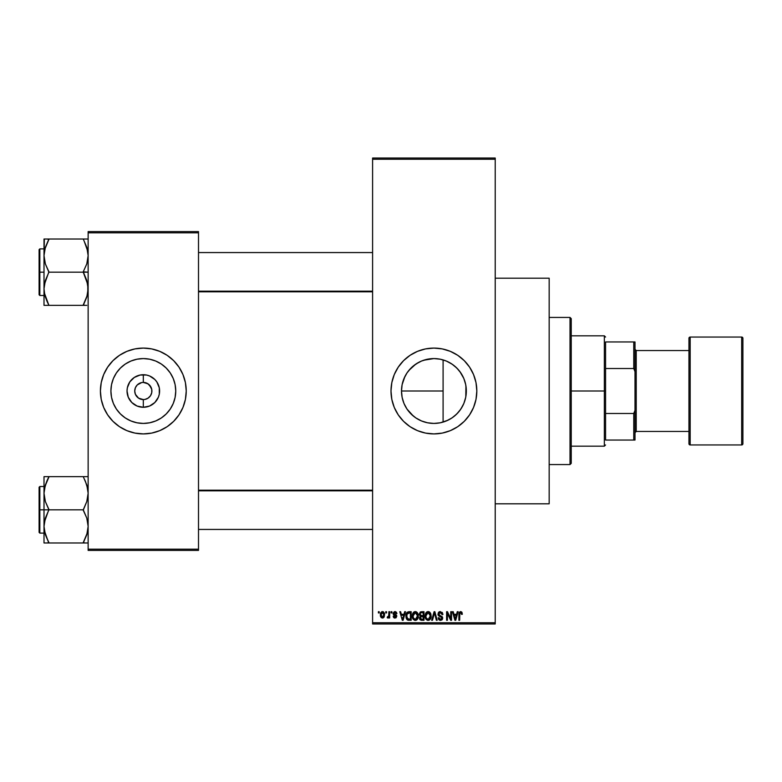 <?xml version="1.0" encoding="UTF-8"?>
<svg xmlns="http://www.w3.org/2000/svg" width="782" height="782" viewBox="0 0 782 782"><rect width="100%" height="100%" fill="white"/><g stroke="black" fill="none" stroke-linecap="round" stroke-linejoin="round"><path stroke-width="1.17" d="M418.585 419.572L415.868 417.93L421.488 420.941L427.549 422.788M439.601 422.915L433.912 423.424L427.529 422.788L433.912 423.424A32.424 32.424 0 0 1 401.498 391A32.424 32.424 0 0 1 433.912 358.576L427.539 359.212L421.43 361.079L415.868 364.07L408.869 370.414L413.316 365.966L418.565 362.447M423.678 360.238L433.912 358.576L440.237 359.202L446.317 361.049L451.928 364.041L456.835 368.078L460.872 372.985L463.863 378.596L465.71 384.676L466.336 391L465.71 397.324L463.863 403.404L460.872 409.015L456.835 413.922L451.928 417.959L446.317 420.951L440.237 422.798L433.912 423.424L427.588 422.798L421.508 420.951L415.907 417.959L410.99 413.922L413.346 416.053L406.972 409.035L403.962 403.404L402.114 397.324L401.498 391L402.134 397.383L403.971 403.434M405.359 406.347L406.992 409.054M402.124 397.373L401.498 390.99L402.124 384.636L403.62 379.456M404.949 376.445L402.124 384.656M441.156 359.397L443.091 359.906L443.091 391L401.498 391L402.114 384.676L403.962 378.596L406.982 372.955L405.34 375.683M433.912 348.088A42.912 42.912 0 0 0 391 391A42.912 42.912 0 0 0 433.912 433.912A42.912 42.912 0 0 1 391 391A42.912 42.912 0 0 1 433.912 348.088L442.289 348.909L450.334 351.353L457.753 355.321L464.264 360.658L469.601 367.159L473.56 374.578L476.003 382.633L476.825 391L476.003 399.367L473.56 407.422L469.601 414.841L464.264 421.342L457.753 426.679L450.334 430.647L442.289 433.091L433.912 433.912L425.545 433.091L417.49 430.647L410.071 426.679L403.571 421.342L398.233 414.841L394.265 407.422L391.821 399.367L391 391L391.821 382.633L394.265 374.578L398.233 367.159L403.571 360.658L410.071 355.321L417.49 351.353L425.545 348.909L433.912 348.088A42.912 42.912 0 0 1 476.825 391A42.912 42.912 0 0 1 433.912 433.912A42.912 42.912 0 0 0 476.825 391A42.912 42.912 0 0 0 433.912 348.088M495.221 503.803L549.169 503.803L549.169 278.197L495.221 278.197L549.169 278.197L549.169 503.803L495.221 503.803M142.109 399.494L138.551 398.136L135.394 394.284L138.551 398.136L143.321 399.582A8.582 8.582 0 0 1 134.739 391A8.582 8.582 0 0 1 143.321 382.418A8.582 8.582 0 0 0 134.739 391A8.582 8.582 0 0 0 143.321 399.582L144.993 399.416L143.321 399.582L143.321 407.285A16.285 16.285 0 0 1 127.036 391A16.285 16.285 0 0 1 143.321 374.715L143.321 382.418L146.605 383.072L149.391 384.93L151.737 389.328L151.737 392.672L150.457 395.77L148.091 398.136L144.993 399.416L146.605 398.928M136.185 386.23L135.394 387.716L137.251 384.93L141.65 382.584L140.037 383.072M142.197 382.486L143.321 382.418L142.197 382.486M143.321 423.424A32.424 32.424 0 0 1 110.907 391A32.424 32.424 0 0 1 143.321 358.576L149.645 359.202L155.726 361.049L161.336 364.041L166.243 368.078L170.28 372.985L173.272 378.596L175.119 384.676L175.745 391L175.119 397.324L173.272 403.404L170.28 409.015L166.243 413.922L161.336 417.959L155.726 420.951L149.645 422.798L143.321 423.424L136.997 422.798L130.917 420.951L125.306 417.959L120.399 413.922L116.362 409.015L113.37 403.404L111.523 397.324L110.907 391L111.523 384.676L113.37 378.596L116.362 372.985L120.399 368.078L125.306 364.041L130.917 361.049L136.997 359.202L143.321 358.576A32.424 32.424 0 0 1 175.745 391A32.424 32.424 0 0 1 143.321 423.424M143.321 348.088A42.912 42.912 0 0 0 100.409 391A42.912 42.912 0 0 0 143.321 433.912A42.912 42.912 0 0 1 100.409 391A42.912 42.912 0 0 1 143.321 348.088L151.698 348.909L159.743 351.353L167.162 355.321L173.663 360.658L179 367.159L182.968 374.578L185.412 382.633L186.233 391L185.412 399.367L182.968 407.422L179 414.841L173.663 421.342L167.162 426.679L159.743 430.647L151.698 433.091L143.321 433.912L134.954 433.091L126.899 430.647L119.48 426.679L112.979 421.342L107.642 414.841L103.674 407.422L101.23 399.367L100.409 391L101.23 382.633L103.674 374.578L107.642 367.159L112.979 360.658L119.48 355.321L126.899 351.353L134.954 348.909L143.321 348.088A42.912 42.912 0 0 1 186.233 391A42.912 42.912 0 0 1 143.321 433.912A42.912 42.912 0 0 0 186.233 391A42.912 42.912 0 0 0 143.321 348.088M372.603 159.264L372.603 622.736L495.221 622.736L495.221 159.264L372.603 159.264L372.603 158.032L495.221 158.032L495.221 159.264L495.221 158.032L372.603 158.032L372.603 623.968L495.221 623.968L495.221 159.264L372.603 159.264M385.761 612.932L385.761 611.7L386.543 611.7L386.543 612.932L385.761 612.932L386.543 612.932L386.543 611.7L385.761 611.7L386.543 611.7L386.543 612.932L385.761 612.932L385.761 611.7L385.761 612.932M388.81 617.125L387.95 618.054L387.207 617.721L388.732 616.216L388.879 611.7L389.661 611.7L389.661 617.946L388.879 617.946L388.879 616.949L388.146 618.024L387.207 617.721L387.432 616.832L388.615 616.529L388.879 614.935L388.732 616.216L387.207 617.721L387.95 618.054L388.879 616.949L388.879 617.946L389.661 617.946L389.661 611.7L388.879 611.7L389.661 611.7L389.661 617.946L388.879 617.946M391.108 612.932L391.108 611.7L391.89 611.7L391.89 612.932L391.108 612.932L391.89 612.932L391.89 611.7L391.108 611.7L391.89 611.7L391.89 612.932L391.108 612.932L391.108 611.7L391.108 612.932M393.121 613.606L394.245 611.719L396.376 612.179L396.904 613.596L394.949 612.482L393.893 613.45L396.66 615.551L396.191 617.692L394.685 618.034L393.522 617.291L393.229 616.275L395.008 617.164L396.005 616.255L393.571 614.935L393.121 613.606L396.015 616.402L395.008 617.164L393.229 616.275L395.037 618.054L396.797 616.275L393.893 613.45L394.949 612.482L396.904 613.596L395.008 611.592L393.121 613.606M404.675 611.7L404.001 614.271L404.675 611.7L405.487 611.7L403.121 620.282L402.3 620.282L399.807 611.7L400.619 611.7L401.303 614.271L404.001 614.271L401.303 614.271L400.619 611.7L399.807 611.7L402.3 620.282L403.121 620.282L405.487 611.7L404.675 611.7L405.487 611.7L403.121 620.282L402.3 620.282L399.807 611.7L400.619 611.7M415.301 611.592L417.129 612.394L418.135 614.349L417.51 619.149L416.347 620.175L414.558 620.292L412.593 618.083L412.691 613.616L413.737 612.14L415.301 611.592L413.062 612.902L412.29 615.991C412.153 618.367 413.16 619.833 415.291 620.4C417.471 619.823 418.478 618.318 418.311 615.884L417.539 612.941L415.301 611.592M428.116 611.592L429.944 612.394L430.95 614.349L430.325 619.149L429.162 620.175L427.383 620.292L425.408 618.083L425.516 613.616L426.552 612.14L428.116 611.592L425.887 612.902L425.105 615.991C424.978 618.367 425.975 619.833 428.116 620.4C430.296 619.823 431.302 618.318 431.126 615.884L430.354 612.941L428.116 611.592M460.647 611.592L461.947 612.316L462.338 614.271L461.556 614.378L460.891 612.638L459.826 613.108L459.66 620.282L458.887 620.282L459.396 612.169L460.647 611.592L458.887 614.457L458.887 620.282L459.66 620.282L459.777 613.244L460.618 612.599L461.556 614.378L462.338 614.271L461.869 612.198L460.833 611.602M457.284 611.7L456.61 614.271L457.284 611.7L458.105 611.7L455.73 620.282L454.909 620.282L452.416 611.7L453.237 611.7L453.912 614.271L456.61 614.271L453.912 614.271L453.237 611.7L452.416 611.7L454.909 620.282L455.73 620.282L458.105 611.7L457.284 611.7L458.105 611.7L455.73 620.282L454.909 620.282L452.416 611.7L453.237 611.7M450.745 611.7L450.745 618.572L450.745 611.7L451.527 611.7L451.527 620.282L450.696 620.282L447.402 613.401L447.402 620.282L446.62 620.282L446.62 611.7L447.46 611.7L450.745 618.572L447.46 611.7L446.62 611.7L446.62 620.282L447.402 620.282L447.402 613.401L450.696 620.282L451.527 620.282L451.527 611.7L450.745 611.7L451.527 611.7L451.527 620.282L450.696 620.282M437.93 614.085L439.396 611.749L442.289 612.453L442.944 614.486L442.162 614.603L440.667 612.629L439.406 612.795L438.712 613.909L439.073 615.014L442.592 617.203L441.791 620.028L440.012 620.361L438.761 619.657L438.155 617.839L438.927 617.721L439.455 619.061L440.618 619.393L441.644 618.924L441.928 617.79L438.594 615.776L437.93 614.085L439.113 616.128L441.693 617.145L441.938 618.015L440.471 619.393L438.927 617.721L438.155 617.839L440.501 620.4L442.72 618.044L438.712 614.066L440.286 612.599L442.162 614.603L442.944 614.486L440.354 611.592L437.93 614.085M434.186 614.056L432.466 620.282L431.644 620.282L434.098 611.7L434.86 611.7L437.177 620.282L436.366 620.282L434.528 612.707L432.466 620.282L431.644 620.282L432.466 620.282L434.528 612.707L436.366 620.282L437.177 620.282L434.86 611.7L434.098 611.7L434.86 611.7L437.177 620.282L436.366 620.282L434.675 613.381M421.576 611.7L419.201 614.222L420.364 611.915L423.991 611.7L423.991 620.282L420.002 619.715L419.435 617.868L420.266 616.333L419.201 614.222L420.266 616.333L419.426 618.132L421.566 620.282L423.991 620.282L423.991 611.7L421.576 611.7L423.991 611.7L423.991 620.282L421.566 620.282M408.888 611.7L408.888 611.7C406.718 612.159 405.731 613.596 405.936 616.04L407.158 612.247L411.176 611.7L411.176 620.282L407.236 619.843L405.936 616.04L407.754 620.126L411.176 620.282L411.176 611.7L408.888 611.7L411.176 611.7L411.176 620.282M380.296 614.887L381.587 611.807L383.268 611.768L384.431 613.215L384.226 616.939L383.014 617.985L381.46 617.76L380.296 614.887L382.476 618.054L384.646 614.828L382.476 611.592L380.296 614.887L381.049 617.399M378.4 612.932L378.4 611.7L379.182 611.7L379.182 612.932L378.4 612.932L379.182 612.932L379.182 611.7L378.4 611.7L379.182 611.7L379.182 612.932L378.4 612.932L378.4 611.7L378.4 612.932M88.141 231.599L198.501 231.599L198.501 232.831L88.141 232.831L88.141 549.169L198.501 549.169L198.501 231.599L88.141 231.599L88.141 232.831L88.141 231.599M88.141 550.401L198.501 550.401L198.501 232.831L88.141 232.831L88.141 550.401L88.141 549.169L198.501 549.169L198.501 550.401L88.141 550.401M186.028 386.797L185.412 382.633M173.663 360.658L170.544 357.824M100.614 395.203L101.23 399.367M112.979 421.342L116.098 424.176M160.564 418.448L161.327 417.959M170.28 409.015L173.272 403.404M170.769 373.757L170.28 372.994M161.336 364.041L155.726 361.049M126.078 363.552L125.316 364.041M116.362 372.985L113.37 378.596M115.873 408.243L116.362 409.006M125.306 417.959L130.917 420.951M151.249 387.716L148.091 383.864L143.321 382.418L143.321 374.715A16.285 16.285 0 0 1 159.606 391A16.285 16.285 0 0 1 143.321 407.285L137.094 406.044L131.806 402.515L128.277 397.227L127.036 391L127.349 387.823L129.783 381.958L134.279 377.462L140.144 375.028L146.498 375.028L149.548 375.956L154.836 379.485L156.859 381.958L159.293 387.823L159.293 394.177L158.365 397.227L154.836 402.515L149.548 406.044L143.321 407.285L143.321 399.582A8.582 8.582 0 0 0 151.904 391A8.582 8.582 0 0 0 143.321 382.418A8.582 8.582 0 0 1 151.904 391A8.582 8.582 0 0 1 143.321 399.582L142.197 399.514M150.457 395.77L151.249 394.284M135.394 394.284L134.739 391L135.394 387.716M372.603 623.968L372.603 622.736L495.221 622.736L495.221 623.968L372.603 623.968M445.124 421.42L441.156 422.603M450.901 418.614L447.021 420.657M456.649 414.108L452.143 417.803M459.836 410.482L457.675 413.062M463.413 404.45L461.566 407.921M460.442 409.641L459.845 410.462M465.437 398.566L464.205 402.554M465.906 396.23L465.916 385.809L465.798 396.855M464.215 379.475L465.446 383.444M465.798 385.155L465.916 385.79M461.566 374.07L463.413 377.54M457.675 368.948L460.451 372.379M452.162 364.207L456.659 367.902M447.969 361.792L450.852 363.356M440.295 359.212L445.114 360.58M447.03 361.352L452.455 364.412M408.869 370.414L406.982 372.955L410.99 368.078L415.907 364.041L421.508 361.049L427.588 359.202L433.912 358.576L439.611 359.085M403.62 402.535L402.134 397.383M404.597 404.841L403.991 403.473M415.897 417.95L413.346 416.053M427.529 422.788L422.818 421.459M438.125 433.707L438.819 433.629M471.761 411.234L473.56 407.422M474.977 378.547L473.56 374.578M467.089 363.777L466.678 363.278M429.709 348.293L429.005 348.371M396.063 370.766L394.265 374.578M392.847 403.453L394.265 407.422M400.746 418.223L401.156 418.722M440.168 359.192L433.912 358.576A32.424 32.424 0 0 1 466.336 391A32.424 32.424 0 0 1 433.912 423.424L440.168 422.808M458.232 369.554L454.518 365.966M463.843 378.527L459.875 371.577M465.691 384.597L463.892 378.664M465.916 385.809L465.73 384.744M459.836 410.472L462.612 406.083M454.489 416.053L458.203 412.476M440.295 422.788L447.939 420.227L452.416 417.617M462.338 614.271L461.546 614.095M460.754 612.609L459.777 613.244L459.66 614.398M460.471 612.609L459.777 613.244M459.66 620.282L458.887 620.282L458.887 614.457M458.887 614.222L459.161 612.58M455.623 617.77L456.346 615.268L455.623 617.77M454.938 618.063L454.176 615.268L456.346 615.268L454.176 615.268L455.056 618.503M447.402 620.282L446.62 620.282L446.62 611.7L447.46 611.7M442.944 614.486L442.162 614.603L442.026 613.85M440.481 612.609L439.992 612.619M439.406 612.795L438.712 614.066M440.364 615.6L439.347 615.219M441.84 616.187L442.592 618.933M442.573 618.973L441.957 619.901M438.155 617.839L438.927 617.721L439.034 618.357M441.928 618.22L441.429 616.93M441.938 618.015L441.693 617.145L439.953 616.421M441.693 617.145L439.113 616.128M438.203 615.278L437.988 614.701M438.301 612.677L439.337 611.768M438.956 611.974L439.875 611.632M434.098 611.7L431.644 620.282L434.098 611.7M430.687 613.557L430.941 614.32M431.097 616.675L431.009 617.36M425.242 617.467L425.691 618.767M426.082 612.629L425.115 615.581M426.835 611.944L427.764 611.612M428.477 611.612L429.113 611.788M429.416 611.954L429.934 612.384M425.516 613.616L425.271 614.388M427.95 619.383L429.21 619.051M426.718 618.758L427.793 619.364M426.278 618.103L428.106 619.393L426.219 617.956L425.887 616.011L426.219 617.956L425.887 616.011L428.125 612.599L426.64 613.323L425.887 616.011L426.151 614.202M427.979 612.599L429.162 612.922L428.125 612.599L430.344 615.864L429.944 618.151L430.344 615.864L428.253 619.393M430.325 615.317L429.377 613.088M430.1 614.212L429.562 613.293M421.127 620.263L419.748 619.373M419.983 614.222L420.149 613.391L419.983 614.222L421.674 615.717L419.983 614.222L420.755 612.814L419.983 614.222L420.442 615.395L423.218 615.717L421.674 615.717M421.4 619.266L423.218 619.285L423.218 616.724L420.931 616.803L420.208 617.985L420.931 616.803L423.218 616.724L423.218 619.285L421.86 619.285L420.208 617.985L421.508 619.276M421.752 616.724L420.931 616.803L420.227 618.298M420.951 612.756L423.218 612.707L423.218 615.717L423.218 612.707L420.755 612.814M417.862 613.557L418.126 614.32M418.233 614.857L418.302 615.493M418.282 616.666L418.194 617.36M418.038 618.005L417.52 619.129M417.275 619.442L416.718 619.96M412.29 615.991L412.31 616.587M412.378 614.769L412.485 614.271M414.001 611.954L414.626 611.68M415.662 611.612L416.288 611.788M416.298 611.798L417.539 612.941M412.427 617.467L413.15 619.217M412.661 618.279L412.925 618.855L412.661 618.279M415.672 620.37L416.327 620.185M415.134 619.383L416.386 619.051M413.893 618.758L414.978 619.364M413.463 618.103L415.291 619.393L413.404 617.956L413.072 616.011L413.404 617.956L413.072 616.011L415.301 612.599L413.502 613.802L413.072 616.011L413.326 614.202M415.164 612.599L416.337 612.922L415.301 612.599L417.529 615.864L417.129 618.151L417.529 615.864L415.438 619.393M417.51 615.317L416.552 613.088M408.986 620.282L408.36 620.253M407.618 620.067L406.836 619.422M406.523 618.943L405.956 616.646M406.269 618.347L406.063 617.575M406.259 613.733L405.966 615.297M406.532 613.088L406.894 612.521M407.52 613.156L407.031 613.958L410.394 612.707L410.394 619.285L407.901 619.109L406.718 616.05L406.923 614.31M408.36 612.756L407.657 613.039M406.757 616.91L408.038 619.168M407.275 618.533L410.394 619.285L410.394 612.707L408.83 612.707M407.901 619.109L409.015 619.285L407.901 619.109M407.314 613.391L406.728 616.48M403.004 617.77L403.737 615.268L403.004 617.77M402.652 619.393L402.212 617.633L402.72 618.982M402.212 617.633L402.447 618.503M401.567 615.268L403.737 615.268L401.567 615.268M395.575 611.661L395.008 611.592M396.875 613.411L396.024 613.244M395.418 612.56L396.132 613.714L394.949 612.482L394.196 612.726M394.949 612.482L393.893 613.45L394.871 614.359L394.099 614.017M396.22 614.965L396.66 615.561M394.343 617.946L393.776 617.604M393.268 616.509L394.011 616.167L395.008 617.164L396.015 616.402L394.871 615.532M394.011 616.167L394.617 617.106M395.995 616.578L395.819 615.933M393.121 613.411L393.229 612.853M388.879 616.949L387.95 618.054L387.207 617.721L387.95 618.054L387.207 617.721L387.95 618.054L388.879 616.949M388.107 616.93L388.732 616.216L387.432 616.832L388.801 615.903M388.879 611.7L388.879 614.935M383.014 611.671L383.542 611.935M384.431 613.225L384.558 613.743M380.707 612.736L380.384 613.782M381.606 611.798L382.33 611.602M380.394 615.962L380.551 616.548M381.763 612.746L381.088 614.457L381.469 616.568M381.333 616.314L382.496 617.164L381.078 614.828L382.457 612.482L383.864 614.828L382.496 617.164L383.434 616.627L383.737 613.694L382.261 612.502M383.806 614.026L383.669 613.479M455.144 618.865L455.515 618.171M407.031 613.958L406.728 615.522M381.088 614.457L381.088 615.209M383.434 616.627L383.854 614.447M383.415 613.01L382.828 612.55M570.019 317.433L571.241 318.655L571.241 463.345L570.019 464.567L549.169 464.567L570.019 464.567L570.019 317.433L549.169 317.433L570.019 317.433L570.019 464.567L571.241 463.345L571.241 318.655L570.019 317.433M443.091 359.906L443.091 422.094L443.091 391L401.498 391M44.857 532.943L44.007 526.403L44.359 522.22L48.904 509.414L45.376 501.585L44.007 493.227L44.007 509.815L48.904 509.815L45.376 501.585L44.007 493.227L45.366 484.928L48.904 476.639L83.244 476.639L86.773 484.869L88.141 493.227L86.792 501.526L83.244 509.815L48.904 509.815L83.244 509.815L86.773 518.046L88.141 526.403L86.792 534.702L83.244 542.982L48.904 542.982L45.376 534.751L44.007 526.403L45.366 518.095L48.904 509.815L44.007 509.815L44.007 542.982L87.789 542.982M39.833 509.815L39.833 486.512L39.833 509.815L44.007 509.815L39.833 509.815L39.833 533.109L39.1 532.376L39.1 487.254L39.833 533.109L39.833 509.815L39.1 509.815L39.1 487.254L39.833 486.512L39.833 509.815M85.218 476.639L88.141 476.639L83.244 476.639L86.773 484.869L88.141 493.227L86.792 501.526L83.244 510.206L86.773 518.046L88.141 526.403L86.792 534.702L83.244 542.591L87.32 532.855M87.301 486.717L86.782 484.899M85.365 481.213L87.799 489.043M83.244 476.639L44.007 476.639L44.007 493.227L45.366 484.928L48.904 477.04L44.828 486.766M48.904 477.04L46.93 480.901L48.904 476.639L44.007 476.639L44.007 542.982L45.376 542.982L44.007 542.982M39.1 509.815L39.1 532.376L39.1 509.815M47.995 540.909L44.359 530.577M45.376 534.732L48.904 542.591L46.93 542.982L48.904 542.982M45.376 542.982L46.93 542.982M45.366 476.639L46.93 476.639M44.867 486.639L46.93 480.901L44.359 489.043M85.218 542.982L83.244 542.591L87.301 532.943M84.153 478.711L85.218 480.901M87.281 486.639L86.792 484.928L87.281 486.639M372.603 490.822L198.501 490.822L372.603 490.822M198.501 291.178L372.603 291.178L198.501 291.178M605.571 341.959L605.571 368.527L605.571 341.959L633.772 341.959L605.571 341.959M605.571 391L605.571 368.527L605.571 413.473L605.571 391L604.349 391L605.571 391M571.241 335.82L604.349 335.82L604.349 391L604.349 335.82L605.571 337.052M571.241 391L604.349 391L571.241 391M605.571 440.041L605.571 413.473L605.571 440.041L635.004 440.041L635.004 410.345L633.772 413.473L605.571 413.473L633.772 413.473L633.772 440.041L633.772 413.473L635.004 410.345L635.004 440.041L605.571 440.041M571.241 446.18L604.349 446.18L604.349 391L604.349 446.18L605.571 444.948M635.004 341.959L633.772 341.959L633.772 368.527L635.004 371.655L635.004 410.345L635.004 341.959L635.004 371.655L633.772 368.527L633.772 341.959L635.004 341.959M605.571 368.527L633.772 368.527L605.571 368.527M742.9 443.726A1.222 1.222 0 0 1 741.678 444.948L690.174 444.948A1.222 1.222 0 0 1 688.952 443.726L688.952 338.274A1.222 1.222 0 0 1 690.174 337.052L741.678 337.052L741.678 444.948A1.222 1.222 0 0 0 742.9 443.726L742.9 338.274A1.222 1.222 0 0 0 741.678 337.052L690.174 337.052A1.222 1.222 0 0 0 688.952 338.274L688.952 443.726A1.222 1.222 0 0 0 690.174 444.948L690.174 337.052L690.174 444.948L741.678 444.948L741.678 337.052A1.222 1.222 0 0 1 742.9 338.274L742.9 443.472M635.004 432.69L636.225 431.459L636.225 350.541L635.004 349.31L636.225 350.541L636.225 431.459L688.952 431.459L636.225 431.459L635.004 432.69M688.952 350.541L636.225 350.541L688.952 350.541M88.141 239.018L83.244 239.018L86.773 247.249L88.141 255.597L86.792 263.905L83.244 271.794L88.141 272.185L83.244 272.185L87.789 284.531L87.799 292.957L86.792 297.072L83.244 304.96L87.32 295.234M39.833 272.185L39.833 295.488L39.833 272.185L39.1 272.185L39.1 294.746L39.1 249.624L39.833 248.891L39.833 295.488L39.1 294.746L39.1 272.185L44.007 272.185L39.833 272.185L39.833 248.891L39.833 272.185M44.848 295.283L44.007 288.773L44.359 284.589L48.904 271.794L45.376 263.954L44.007 255.597L45.366 247.298L48.904 239.409L44.828 249.145M46.783 300.787L44.369 293.025L44.007 288.773L44.007 305.361L48.904 305.361L44.359 292.957M87.301 249.057L86.782 247.268M44.359 239.018L44.007 255.597L45.366 247.298L48.904 239.018L83.244 239.018L44.007 239.018L45.376 239.018L44.007 239.018L44.007 288.773L45.366 280.474L48.904 272.185L83.244 272.185L48.904 272.185L45.376 263.954L44.007 255.597L44.007 305.361L83.244 305.361L46.93 305.361M86.782 239.018L83.244 239.018L86.773 247.249L88.141 255.597L86.792 263.905L83.244 271.794L86.773 280.415L88.141 288.773L86.792 297.072L83.244 305.361L86.782 305.361M39.1 272.185L39.1 249.624L39.1 272.185M46.93 239.018L48.904 239.409L45.376 247.249L44.359 251.423M47.995 303.289L45.376 297.101M44.867 295.361L45.366 297.072L44.867 295.361M48.904 305.361L46.93 301.099M83.244 239.018L85.218 239.018M84.153 241.091L87.799 251.423M85.218 305.361L83.244 304.96L87.281 295.361M87.799 530.577L86.773 534.751L83.244 542.591M83.244 304.96L86.773 297.131L87.799 292.957M48.904 239.409L44.857 249.057M44.007 486.512L39.833 486.512M44.007 533.109L39.833 533.109M198.501 529.434L372.603 529.434M198.501 490.197L372.603 490.197M372.603 252.566L198.501 252.566M372.603 291.803L198.501 291.803M44.007 295.488L39.833 295.488M44.007 248.891L39.833 248.891"/></g></svg>

